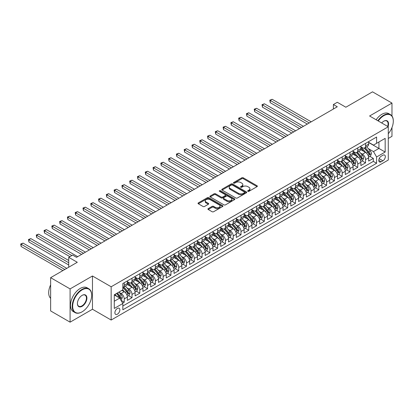 <?xml version="1.0" encoding="UTF-8"?>
<svg xmlns="http://www.w3.org/2000/svg" width="414" height="414" viewBox="0 0 414 414"><rect width="100%" height="100%" fill="white"/><g stroke="black" fill="none" stroke-linecap="round" stroke-linejoin="round"><path stroke-width="0.62" d="M247.872 191.33A0.756 0.435 0 0 0 248.938 191.33L257.058 186.642A1.082 0.626 0 0 0 257.373 186.202A1.082 0.626 0 0 0 257.058 185.757L243.303 177.818A1.082 0.626 0 0 0 241.776 177.818L233.656 182.507A0.756 0.435 0 0 0 233.439 182.812A0.756 0.435 0 0 0 233.656 183.123A0.756 0.435 0 0 0 234.728 183.123L235.778 182.517A3.457 1.998 0 0 1 240.669 182.517L241.817 183.179A3.457 1.998 0 0 1 242.827 184.587A3.457 1.998 0 0 1 241.817 186L240.767 186.605A0.756 0.435 0 0 0 240.544 186.916A0.756 0.435 0 0 0 240.767 187.226A0.756 0.435 0 0 0 241.833 187.226L242.883 186.621A3.457 1.998 0 0 1 247.774 186.621L248.923 187.278A3.457 1.998 0 0 1 249.932 188.691A3.457 1.998 0 0 1 248.923 190.104L247.872 190.709A0.756 0.435 0 0 0 247.65 191.02A0.756 0.435 0 0 0 247.872 191.33L247.872 190.709M117.385 314.19A3.524 2.034 120 0 0 119.682 311.085A3.524 2.034 120 0 0 119.144 308.259A3.524 2.034 120 0 0 117.385 308.435A3.524 2.034 120 0 0 115.082 311.54A3.524 2.034 120 0 0 115.62 314.366A3.524 2.034 120 0 0 117.385 314.19M208.232 208.609A1.082 0.626 0 0 0 207.916 209.049A1.082 0.626 0 0 0 208.232 209.494L212.092 211.72A1.082 0.626 0 0 0 213.619 211.72L222.639 206.514A1.082 0.626 0 0 0 222.955 206.074A1.082 0.626 0 0 0 222.639 205.634L208.884 197.69A1.082 0.626 0 0 0 207.357 197.69L198.337 202.896A1.082 0.626 0 0 0 198.021 203.336A1.082 0.626 0 0 0 198.337 203.781L203 206.472A1.082 0.626 0 0 0 204.526 206.472L208.387 204.242A1.082 0.626 0 0 0 208.703 203.802A1.082 0.626 0 0 0 208.387 203.362L206.074 202.027A2.893 1.666 0 0 1 205.23 200.847A2.893 1.666 0 0 1 207.01 199.305A2.893 1.666 0 0 1 210.162 199.667L219.218 204.894A2.893 1.666 0 0 1 220.062 206.074A2.893 1.666 0 0 1 218.281 207.616A2.893 1.666 0 0 1 215.13 207.254L213.619 206.384A1.082 0.626 0 0 0 212.092 206.384L208.232 208.609L208.232 209.494M391.975 116.018L391.975 103.07L372.517 91.836L345.856 107.226L337.291 102.284L333.399 104.53L337.291 106.776L76.512 257.337L72.621 255.086L68.729 257.337L68.729 267.221M70.09 288.91L70.09 322.164L92.472 309.248L92.472 275.988L70.09 288.91L50.632 277.67L77.294 262.279L68.729 257.337M92.472 275.988L111.154 286.773L388.28 126.777L388.28 160.037L111.154 320.032L111.154 286.773M391.975 103.07L369.599 115.992L388.28 126.777M235.856 198.001A1.082 0.626 0 0 0 237.382 198.001L246.397 192.795A1.082 0.626 0 0 0 246.718 192.355A1.082 0.626 0 0 0 246.397 191.915L232.647 183.971A1.082 0.626 0 0 0 231.115 183.971L222.101 189.177A1.082 0.626 0 0 0 221.785 189.617A1.082 0.626 0 0 0 222.101 190.057L235.856 198.001M219.767 191.491A0.756 0.435 0 0 1 220.533 191.599L234.505 199.662L225.501 204.858A1.082 0.626 0 0 1 223.974 204.858L210.219 196.919L210.219 196.039A1.082 0.626 0 0 0 209.903 196.479A1.082 0.626 0 0 0 210.219 196.919M210.219 196.039L214.079 193.809A1.082 0.626 0 0 1 215.606 193.809L221.185 197.028A1.082 0.626 0 0 0 222.711 197.028L225.273 195.553A1.082 0.626 0 0 0 225.589 195.113A1.082 0.626 0 0 0 225.273 194.668L219.467 191.315A0.756 0.435 0 0 1 219.244 191.009A0.756 0.435 0 0 1 219.71 190.606A0.756 0.435 0 0 1 220.533 190.699L234.515 198.772A1.082 0.626 0 0 1 234.836 199.212A1.082 0.626 0 0 1 234.515 199.657L234.515 198.772M70.09 322.164L50.632 310.93L50.632 277.67M388.28 138.462L391.975 136.33L391.975 127.528M122.616 303.12L124.231 302.189L121.002 300.326M119.165 292.387L121.121 293.516A4.404 2.541 60 0 1 124.231 298.908L127.346 297.112L127.346 300.393L132.014 297.697L128.475 295.648M126.948 287.89L128.904 289.019A4.404 2.541 60 0 1 132.014 294.416L135.13 292.615L135.13 295.896L139.803 293.2L136.258 291.156M134.731 283.399L136.687 284.527A4.404 2.541 60 0 1 139.803 289.919L142.913 288.123L142.913 291.404L147.586 288.708L144.046 286.659M142.519 278.901L144.47 280.03A4.404 2.541 60 0 1 147.586 285.427L150.701 283.626L150.701 286.907L155.369 284.211L151.829 282.167M150.303 274.41L152.254 275.538A4.404 2.541 60 0 1 155.369 280.93L158.484 279.134L158.484 282.415L163.152 279.719L159.613 277.675M158.086 269.918L160.042 271.046A4.404 2.541 60 0 1 163.152 276.438L166.268 274.637L166.268 277.918L170.941 275.222L167.396 273.178M165.869 265.421L167.825 266.549A4.404 2.541 60 0 1 170.941 271.941L174.051 270.145L174.051 273.426L178.724 270.73L175.179 268.686M173.657 260.929L175.608 262.057A4.404 2.541 60 0 1 178.724 267.449L181.839 265.648L181.839 268.929L186.507 266.233L182.967 264.189M181.441 256.432L183.392 257.56A4.404 2.541 60 0 1 186.507 262.952L189.622 261.156L189.622 264.437L194.29 261.741L190.75 259.697M189.224 251.94L191.18 253.068A4.404 2.541 60 0 1 194.29 258.46L197.406 256.659L197.406 259.94L202.079 257.244L198.534 255.2M197.007 247.443L198.963 248.571A4.404 2.541 60 0 1 202.079 253.963L205.189 252.167L205.189 255.448L209.862 252.752L206.317 250.708M204.79 242.951L206.746 244.079A4.404 2.541 60 0 1 209.862 249.471L212.972 247.675L212.972 250.956L217.645 248.255L214.105 246.211M212.579 238.454L214.53 239.582A4.404 2.541 60 0 1 217.645 244.979L220.76 243.178L220.76 246.459L225.428 243.763L221.888 241.719M220.362 233.962L222.318 235.09A4.404 2.541 60 0 1 225.428 240.482L228.544 238.687L228.544 241.967L233.211 239.271L229.672 237.222M228.145 229.465L230.101 230.593A4.404 2.541 60 0 1 233.211 235.99L236.327 234.189L236.327 237.47L241 234.774L237.455 232.73M235.928 224.973L237.884 226.101A4.404 2.541 60 0 1 241 231.493L244.11 229.698L244.11 232.978L248.783 230.282L245.243 228.233M243.717 220.476L245.668 221.609A4.404 2.541 60 0 1 248.783 227.001L251.898 225.2L251.898 228.481L256.566 225.785L253.026 223.741M251.5 215.984L253.451 217.112A4.404 2.541 60 0 1 256.566 222.504L259.681 220.709L259.681 223.99L264.349 221.293L260.81 219.249M259.283 211.492L261.239 212.62A4.404 2.541 60 0 1 264.349 218.012L267.465 216.212L267.465 219.492L272.138 216.796L268.593 214.752M267.066 206.995L269.022 208.123A4.404 2.541 60 0 1 272.138 213.515L275.248 211.72L275.248 215.001L279.921 212.304L276.376 210.26M274.855 202.503L276.806 203.631A4.404 2.541 60 0 1 279.921 209.023L283.036 207.223L283.036 210.503L287.704 207.807L284.164 205.763M282.638 198.006L284.589 199.134A4.404 2.541 60 0 1 287.704 204.526L290.819 202.731L290.819 206.012L295.487 203.315L291.948 201.271M290.421 193.514L292.377 194.642A4.404 2.541 60 0 1 295.487 200.034L298.603 198.239L298.603 201.52L303.276 198.818L299.731 196.774M298.204 189.017L300.16 190.145A4.404 2.541 60 0 1 303.276 195.537L306.386 193.742L306.386 197.023L311.059 194.326L307.514 192.282M305.987 184.525L307.944 185.653A4.404 2.541 60 0 1 311.059 191.045L314.169 189.25L314.169 192.531L318.842 189.835L315.302 187.785M313.776 180.028L315.727 181.156A4.404 2.541 60 0 1 318.842 186.554L321.957 184.753L321.957 188.034L326.625 185.337L323.086 183.293M321.559 175.536L323.515 176.664A4.404 2.541 60 0 1 326.625 182.056L329.741 180.261L329.741 183.542L334.409 180.846L330.869 178.796M329.342 171.039L331.298 172.167A4.404 2.541 60 0 1 334.409 177.565L337.524 175.764L337.524 179.045L342.197 176.348L338.652 174.304M337.125 166.547L339.082 167.675A4.404 2.541 60 0 1 342.197 173.068L345.307 171.272L345.307 174.553L349.98 171.857L346.44 169.812M344.914 162.05L346.865 163.183A4.404 2.541 60 0 1 349.98 168.576L353.095 166.775L353.095 170.056L357.763 167.359L354.224 165.315M352.697 157.558L354.648 158.686A4.404 2.541 60 0 1 357.763 164.079L360.879 162.283L360.879 165.564L365.546 162.868L365.546 159.587A4.404 2.541 -120 0 0 362.436 154.194L360.48 153.066M362.007 160.823L365.546 162.868M127.346 297.112A4.404 2.541 -120 0 0 124.231 291.715L121.897 290.369M135.13 292.615A4.404 2.541 -120 0 0 132.014 287.223L127.201 284.444M142.913 288.123A4.404 2.541 -120 0 0 139.803 282.731L134.985 279.947M150.701 283.626A4.404 2.541 -120 0 0 147.586 278.234L142.773 275.455M158.484 279.134A4.404 2.541 -120 0 0 155.369 273.742L150.556 270.963M166.268 274.637A4.404 2.541 -120 0 0 163.152 269.245L158.339 266.466M174.051 270.145A4.404 2.541 -120 0 0 170.941 264.753L166.123 261.974M181.839 265.648A4.404 2.541 -120 0 0 178.724 260.256L173.911 257.477M189.622 261.156A4.404 2.541 -120 0 0 186.507 255.764L181.694 252.985M197.406 256.659A4.404 2.541 -120 0 0 194.29 251.267L189.477 248.488M205.189 252.167A4.404 2.541 -120 0 0 202.079 246.775L197.261 243.996M212.972 247.675A4.404 2.541 -120 0 0 209.862 242.278L205.049 239.499M220.76 243.178A4.404 2.541 -120 0 0 217.645 237.786L212.832 235.007M228.544 238.687A4.404 2.541 -120 0 0 225.428 233.289L220.615 230.51M236.327 234.189A4.404 2.541 -120 0 0 233.211 228.797L228.399 226.018M244.11 229.698A4.404 2.541 -120 0 0 241 224.305L236.182 221.521M251.898 225.2A4.404 2.541 -120 0 0 248.783 219.808L243.97 217.029M259.681 220.709A4.404 2.541 -120 0 0 256.566 215.316L251.753 212.537M267.465 216.212A4.404 2.541 -120 0 0 264.349 210.819L259.537 208.04M275.248 211.72A4.404 2.541 -120 0 0 272.138 206.327L267.32 203.548M283.036 207.223A4.404 2.541 -120 0 0 279.921 201.83L275.108 199.051M290.819 202.731A4.404 2.541 -120 0 0 287.704 197.338L282.891 194.559M298.603 198.239A4.404 2.541 -120 0 0 295.487 192.841L290.675 190.062M306.386 193.742A4.404 2.541 -120 0 0 303.276 188.349L298.458 185.57M314.169 189.25A4.404 2.541 -120 0 0 311.059 183.852L306.246 181.073M321.957 184.753A4.404 2.541 -120 0 0 318.842 179.36L314.029 176.581M329.741 180.261A4.404 2.541 -120 0 0 326.625 174.868L321.813 172.084M337.524 175.764A4.404 2.541 -120 0 0 334.409 170.371L329.596 167.592M345.307 171.272A4.404 2.541 -120 0 0 342.197 165.879L337.379 163.1M353.095 166.775A4.404 2.541 -120 0 0 349.98 161.382L345.167 158.603M360.879 162.283A4.404 2.541 -120 0 0 357.763 156.89L352.951 154.112M382.909 155.224L381.196 156.213A3.41 1.972 120 0 0 378.965 159.224A3.41 1.972 120 0 0 379.488 161.957A3.41 1.972 120 0 0 381.196 161.786L382.909 160.798A3.41 1.972 120 0 0 385.139 157.791A3.41 1.972 120 0 0 384.616 155.059A3.41 1.972 120 0 0 382.909 155.224M114.269 301.247L119.718 298.101L122.834 303.493L122.834 309.786L376.6 163.271L376.6 156.978L373.49 151.586L368.263 148.569M122.834 303.493L114.269 308.435L114.269 294.773L122.834 289.831L122.834 283.538L376.6 137.024L376.6 143.316L385.165 138.374L385.165 152.036L376.6 156.978M127.346 281.649L128.904 282.55A4.404 2.541 60 0 0 131.103 282.767L134.219 280.971A4.404 2.541 -120 0 0 135.13 278.953L135.13 276.438M135.13 277.157L136.687 278.053A4.404 2.541 60 0 0 138.887 278.27L142.002 276.474A4.404 2.541 -120 0 0 142.913 274.461L142.913 271.941M142.913 272.66L144.47 273.561A4.404 2.541 60 0 0 146.675 273.778L149.785 271.982A4.404 2.541 -120 0 0 150.701 269.964L150.701 267.449M150.701 268.168L152.254 269.064A4.404 2.541 60 0 0 154.458 269.286L157.574 267.485A4.404 2.541 -120 0 0 158.484 265.472L158.484 262.952M158.484 263.671L160.042 264.572A4.404 2.541 60 0 0 162.241 264.789L165.357 262.993A4.404 2.541 -120 0 0 166.268 260.975L166.268 258.46M166.268 259.18L167.825 260.075A4.404 2.541 60 0 0 170.025 260.297L173.14 258.496A4.404 2.541 -120 0 0 174.051 256.483L174.051 253.963M174.051 254.682L175.608 255.583A4.404 2.541 60 0 0 177.813 255.8L180.923 254.005A4.404 2.541 -120 0 0 181.839 251.986L181.839 249.471M181.839 250.191L183.392 251.091A4.404 2.541 60 0 0 185.596 251.308L188.712 249.507A4.404 2.541 -120 0 0 189.622 247.494L189.622 244.974M189.622 245.693L191.18 246.594A4.404 2.541 60 0 0 193.379 246.811L196.495 245.016A4.404 2.541 -120 0 0 197.406 242.997L197.406 240.482M197.406 241.202L198.963 242.102A4.404 2.541 60 0 0 201.163 242.319L204.278 240.518A4.404 2.541 -120 0 0 205.189 238.505L205.189 235.99M205.189 236.71L206.746 237.605A4.404 2.541 60 0 0 208.951 237.822L212.061 236.027A4.404 2.541 -120 0 0 212.972 234.008L212.972 231.493M212.972 232.213L214.53 233.113A4.404 2.541 60 0 0 216.734 233.33L219.844 231.535A4.404 2.541 -120 0 0 220.76 229.516L220.76 227.001M220.76 227.721L222.318 228.616A4.404 2.541 60 0 0 224.517 228.833L227.633 227.038A4.404 2.541 -120 0 0 228.544 225.025L228.544 222.504M228.544 223.224L230.101 224.124A4.404 2.541 60 0 0 232.301 224.341L235.416 222.546A4.404 2.541 -120 0 0 236.327 220.527L236.327 218.012M236.327 218.732L237.884 219.627A4.404 2.541 60 0 0 240.084 219.85L243.199 218.049A4.404 2.541 -120 0 0 244.11 216.036L244.11 213.515M244.11 214.235L245.668 215.135A4.404 2.541 60 0 0 247.872 215.352L250.982 213.557A4.404 2.541 -120 0 0 251.898 211.538L251.898 209.023M251.898 209.743L253.451 210.638A4.404 2.541 60 0 0 255.655 210.861L258.771 209.06A4.404 2.541 -120 0 0 259.681 207.047L259.681 204.526M259.681 205.246L261.239 206.146A4.404 2.541 60 0 0 263.439 206.363L266.554 204.568A4.404 2.541 -120 0 0 267.465 202.549L267.465 200.034M267.465 200.754L269.022 201.654A4.404 2.541 60 0 0 271.222 201.872L274.337 200.071A4.404 2.541 -120 0 0 275.248 198.058L275.248 195.537M275.248 196.257L276.806 197.157A4.404 2.541 60 0 0 279.01 197.374L282.12 195.579A4.404 2.541 -120 0 0 283.036 193.561L283.036 191.045M283.036 191.765L284.589 192.665A4.404 2.541 60 0 0 286.793 192.883L289.909 191.082A4.404 2.541 -120 0 0 290.819 189.069L290.819 186.548M290.819 187.268L292.377 188.168A4.404 2.541 60 0 0 294.577 188.386L297.692 186.59A4.404 2.541 -120 0 0 298.603 184.572L298.603 182.056M298.603 182.776L300.16 183.676A4.404 2.541 60 0 0 302.36 183.894L305.475 182.093A4.404 2.541 -120 0 0 306.386 180.08L306.386 177.565M306.386 178.284L307.944 179.179A4.404 2.541 60 0 0 310.148 179.397L313.258 177.601A4.404 2.541 -120 0 0 314.169 175.583L314.169 173.068M314.169 173.787L315.727 174.687A4.404 2.541 60 0 0 317.931 174.905L321.041 173.109A4.404 2.541 -120 0 0 321.957 171.091L321.957 168.576M321.957 169.295L323.515 170.19A4.404 2.541 60 0 0 325.714 170.408L328.83 168.612A4.404 2.541 -120 0 0 329.741 166.599L329.741 164.079M329.741 164.798L331.298 165.698A4.404 2.541 60 0 0 333.498 165.916L336.613 164.12A4.404 2.541 -120 0 0 337.524 162.102L337.524 159.587M337.524 160.306L339.082 161.201A4.404 2.541 60 0 0 341.281 161.424L344.396 159.623A4.404 2.541 -120 0 0 345.307 157.61L345.307 155.09M345.307 155.809L346.865 156.709A4.404 2.541 60 0 0 349.069 156.927L352.179 155.131A4.404 2.541 -120 0 0 353.095 153.113L353.095 150.598M353.095 151.317L354.648 152.212A4.404 2.541 60 0 0 356.852 152.435L359.968 150.634A4.404 2.541 -120 0 0 360.879 148.621L360.879 146.101M122.834 306.008L373.335 161.382L373.335 158.371L368.662 161.067L368.662 157.786A4.404 2.541 -120 0 0 365.546 152.393L360.734 149.614M360.879 146.82L362.436 147.72A4.404 2.541 -120 0 0 364.636 147.938A4.404 2.541 -120 0 0 365.546 145.925L365.546 143.404M364.636 147.938L367.751 146.142A4.404 2.541 -120 0 0 368.662 144.124L368.662 141.609M124.231 282.731L124.231 285.246A4.404 2.541 60 0 1 123.32 287.259A4.404 2.541 60 0 1 122.834 287.44M123.32 287.259L126.436 285.463A4.404 2.541 -120 0 0 127.346 283.445L127.346 280.93M132.014 278.234L132.014 280.749A4.404 2.541 60 0 1 131.103 282.767M139.803 273.742L139.803 276.257A4.404 2.541 60 0 1 138.887 278.27M147.586 269.245L147.586 271.76A4.404 2.541 60 0 1 146.675 273.778M155.369 264.753L155.369 267.268A4.404 2.541 60 0 1 154.458 269.286M163.152 260.256L163.152 262.776A4.404 2.541 60 0 1 162.241 264.789M170.941 255.764L170.941 258.279A4.404 2.541 60 0 1 170.025 260.297M178.724 251.267L178.724 253.787A4.404 2.541 60 0 1 177.813 255.8M186.507 246.775L186.507 249.29A4.404 2.541 60 0 1 185.596 251.308M194.29 242.278L194.29 244.798A4.404 2.541 60 0 1 193.379 246.811M202.079 237.786L202.079 240.301A4.404 2.541 60 0 1 201.163 242.319M209.862 233.289L209.862 235.809A4.404 2.541 60 0 1 208.951 237.822M217.645 228.797L217.645 231.312A4.404 2.541 60 0 1 216.734 233.33M225.428 224.305L225.428 226.82A4.404 2.541 60 0 1 224.517 228.833M233.211 219.808L233.211 222.323A4.404 2.541 60 0 1 232.301 224.341M241 215.316L241 217.831A4.404 2.541 60 0 1 240.084 219.85M248.783 210.819L248.783 213.339A4.404 2.541 60 0 1 247.872 215.352M256.566 206.327L256.566 208.842A4.404 2.541 60 0 1 255.655 210.861M264.349 201.83L264.349 204.35A4.404 2.541 60 0 1 263.439 206.363M272.138 197.338L272.138 199.853A4.404 2.541 60 0 1 271.222 201.872M279.921 192.841L279.921 195.361A4.404 2.541 60 0 1 279.01 197.374M287.704 188.349L287.704 190.864A4.404 2.541 60 0 1 286.793 192.883M295.487 183.852L295.487 186.372A4.404 2.541 60 0 1 294.577 188.386M303.276 179.36L303.276 181.875A4.404 2.541 60 0 1 302.36 183.894M311.059 174.863L311.059 177.383A4.404 2.541 60 0 1 310.148 179.397M318.842 170.371L318.842 172.886A4.404 2.541 60 0 1 317.931 174.905M326.625 165.879L326.625 168.394A4.404 2.541 60 0 1 325.714 170.408M334.409 161.382L334.409 163.897A4.404 2.541 60 0 1 333.498 165.916M342.197 156.89L342.197 159.406A4.404 2.541 60 0 1 341.281 161.424M349.98 152.393L349.98 154.914A4.404 2.541 60 0 1 349.069 156.927M357.763 147.901L357.763 150.417A4.404 2.541 60 0 1 356.852 152.435M357.763 164.079L357.763 167.359M349.98 168.576L349.98 171.857M342.197 173.068L342.197 176.348M334.409 177.565L334.409 180.846M326.625 182.056L326.625 185.337M318.842 186.554L318.842 189.835M311.059 191.045L311.059 194.326M303.276 195.537L303.276 198.818M295.487 200.034L295.487 203.315M287.704 204.526L287.704 207.807M279.921 209.023L279.921 212.304M272.138 213.515L272.138 216.796M264.349 218.012L264.349 221.293M256.566 222.504L256.566 225.785M248.783 227.001L248.783 230.282M241 231.493L241 234.774M233.211 235.99L233.211 239.271M225.428 240.482L225.428 243.763M217.645 244.979L217.645 248.255M209.862 249.471L209.862 252.752M202.079 253.963L202.079 257.244M194.29 258.46L194.29 261.741M186.507 262.952L186.507 266.233M178.724 267.449L178.724 270.73M170.941 271.941L170.941 275.222M163.152 276.438L163.152 279.719M155.369 280.93L155.369 284.211M147.586 285.427L147.586 288.708M139.803 289.919L139.803 293.2M132.014 294.416L132.014 297.697M124.231 298.908L124.231 302.189M119.718 298.101L114.269 294.954M373.49 151.586L378.939 148.44L378.939 141.966L385.165 138.374M368.662 142.509L385.165 152.036M368.662 142.328L373.49 145.112L376.6 143.316M92.472 309.248L111.154 320.032M333.399 104.53L333.399 109.027M369.79 156.326L373.335 158.371M373.335 161.382L376.6 163.271M248.172 191.434L248.923 191.004A3.457 1.998 0 0 0 249.932 189.591L249.932 188.691M242.827 184.587L242.827 185.488A3.457 1.998 0 0 1 241.817 186.9L241.067 187.33M257.042 186.647L243.303 178.719A1.082 0.626 0 0 0 241.776 178.719L233.962 183.231M246.387 192.805L232.647 184.872A1.082 0.626 0 0 0 231.115 184.872L222.116 190.067M244.488 192.66A0.756 0.435 0 0 0 244.71 192.355A0.756 0.435 0 0 0 244.488 192.044L232.414 185.074A0.756 0.435 0 0 0 231.348 185.074L230.241 185.715A3.457 1.998 0 0 0 229.227 187.128A3.457 1.998 0 0 0 230.241 188.536L238.49 193.302A3.457 1.998 0 0 0 243.38 193.302L244.488 192.66L244.488 193.561A0.756 0.435 0 0 0 244.71 193.25L244.71 192.355M229.227 187.128L229.227 188.023A3.457 1.998 0 0 0 230.241 189.436L230.241 188.536M244.488 193.561L243.38 194.202A3.457 1.998 0 0 1 238.49 194.202L230.241 189.436M210.234 196.929L214.079 194.709L214.079 193.809M225.589 195.113L225.589 196.008A1.082 0.626 0 0 1 225.273 196.448L222.711 197.928A1.082 0.626 0 0 1 221.185 197.928L215.606 194.709A1.082 0.626 0 0 0 214.079 194.709M226.97 200.371A2.893 1.666 0 0 0 230.122 200.733A2.893 1.666 0 0 0 231.907 199.191A2.893 1.666 0 0 0 231.059 198.011L227.871 196.169A1.082 0.626 0 0 0 226.344 196.169L223.783 197.649A1.082 0.626 0 0 0 223.467 198.089A1.082 0.626 0 0 0 223.783 198.529L226.97 200.371L226.97 201.271A2.893 1.666 0 0 0 230.122 201.634A2.893 1.666 0 0 0 231.907 200.091L231.907 199.191M223.467 198.089L223.467 198.989A1.082 0.626 0 0 0 223.783 199.429L223.783 198.529M226.97 201.271L223.783 199.429M220.062 206.074L220.062 206.974A2.893 1.666 0 0 1 218.281 208.516A2.893 1.666 0 0 1 215.13 208.154L213.619 207.279A1.082 0.626 0 0 0 212.092 207.279L208.247 209.5M205.23 200.847L205.23 201.742A2.893 1.666 0 0 0 206.074 202.922L206.074 202.027M208.371 204.252L206.074 202.922M222.623 206.524L208.884 198.591A1.082 0.626 0 0 0 207.357 198.591L198.353 203.786M368.595 157.015L370.608 155.855L371.389 153.61A2.919 1.682 -120 0 0 370.251 150.867L366.695 146.753M365.981 152.678L361.764 147.798A8.42 4.864 -120 0 0 360.879 146.872M363.668 151.307L361.308 148.579A6.991 4.036 -120 0 0 360.879 148.108M311.214 121.835L272.174 99.293L270.228 100.421L270.228 102.667L307.323 124.081M364.242 148.098L367.839 152.264A2.919 1.682 60 0 1 368.879 154.272C369.314 154.857 369.63 154.681 369.811 153.734A2.919 1.682 -120 0 0 368.77 151.721L365.215 147.607M364.449 148.031L368.315 152.502A1.485 0.859 60 0 1 368.693 153.087L369.811 153.734M368.879 154.272L369.091 154.619M270.228 102.667L269.799 100.172L309.268 122.958M269.799 100.172L272.174 99.293M388.28 133.753A13.429 7.752 120 0 0 393.3 121.183A13.429 7.752 120 0 0 383.804 115.697A13.429 7.752 120 0 0 378.246 120.981M377.842 120.753A13.76 7.944 -60 0 1 383.571 115.294A13.76 7.944 -60 0 1 390.449 114.611A13.76 7.944 -60 0 1 393.3 120.914A13.76 7.944 -60 0 1 393.3 121.048M381.692 122.974A6.717 3.876 -60 0 1 383.804 121.183L383.804 121.183A6.717 3.876 -60 0 1 388.058 126.648M376.129 119.765A13.76 7.944 -60 0 1 381.858 114.305A13.76 7.944 -60 0 1 388.736 113.622L390.449 114.611M387.649 126.415A6.386 3.685 120 0 0 386.764 121.002A6.386 3.685 120 0 0 383.685 121.25M81.925 311.918L82.158 311.783A13.429 7.752 120 0 0 91.654 295.337A13.429 7.752 120 0 0 82.158 289.852A13.429 7.752 120 0 0 72.662 306.303A13.429 7.752 120 0 0 82.158 311.783L81.925 311.918A13.76 7.944 -60 0 1 75.043 312.601A13.76 7.944 -60 0 1 72.936 301.573A13.76 7.944 -60 0 1 81.925 289.448A13.76 7.944 -60 0 1 88.803 288.765A13.76 7.944 -60 0 1 91.654 295.063A13.76 7.944 -60 0 1 91.654 295.203M82.158 306.303A6.717 3.876 -60 0 1 77.408 303.56A6.717 3.876 -60 0 1 82.158 295.337L82.158 295.337A6.717 3.876 -60 0 1 86.904 298.075A6.717 3.876 -60 0 1 82.158 306.303M77.413 303.421A6.386 3.685 120 0 0 78.732 306.215A6.386 3.685 120 0 0 81.925 305.894A6.386 3.685 120 0 0 86.096 300.269A6.386 3.685 120 0 0 85.118 295.156A6.386 3.685 120 0 0 82.039 295.405M75.043 312.601L73.33 311.613A13.76 7.944 -60 0 1 71.224 300.585A13.76 7.944 -60 0 1 80.212 288.46A13.76 7.944 -60 0 1 87.09 287.777L88.803 288.765M50.632 298.344A13.76 7.944 -60 0 1 50.632 284.863M360.811 161.512L362.824 160.347L363.601 158.101A2.919 1.682 -120 0 0 362.467 155.364L358.907 151.245M358.198 157.175L353.98 152.29A8.42 4.864 -120 0 0 353.095 151.364M355.885 155.804L353.525 153.071A6.991 4.036 -120 0 0 353.095 152.6M303.431 126.327L264.391 103.79L262.445 104.913L262.445 107.159L299.534 128.573M356.454 152.59L360.051 156.756A2.919 1.682 60 0 1 361.091 158.764C361.531 159.354 361.841 159.173 362.027 158.226A2.919 1.682 -120 0 0 360.987 156.218L357.432 152.098M356.666 152.523L360.532 156.999A1.485 0.859 60 0 1 360.91 157.579L362.027 158.226M361.091 158.764L361.303 159.111M262.445 107.159L262.015 104.664L301.485 127.45M262.015 104.664L264.391 103.79M353.028 166.004L355.041 164.844L355.817 162.598A2.919 1.682 -120 0 0 354.684 159.856L351.124 155.742M350.415 161.667L346.192 156.782A8.42 4.864 -120 0 0 345.307 155.861M348.102 160.296L345.742 157.563A6.991 4.036 -120 0 0 345.307 157.097M295.643 130.824L256.608 108.282L254.662 109.405L254.662 111.656L291.751 133.07M348.671 157.087L352.267 161.253A2.919 1.682 60 0 1 353.308 163.261C353.747 163.846 354.058 163.665 354.244 162.723A2.919 1.682 -120 0 0 353.204 160.71L349.644 156.595M348.883 157.02L352.749 161.491A1.485 0.859 60 0 1 353.121 162.076L354.244 162.723M353.308 163.261L353.52 163.608M254.662 111.656L254.232 109.161L293.697 131.947M254.232 109.161L256.608 108.282M345.245 170.501L347.253 169.336L348.034 167.09A2.919 1.682 -120 0 0 346.896 164.353L343.341 160.234M342.626 166.164L338.409 161.279A8.42 4.864 -120 0 0 337.524 160.353M340.313 164.793L337.953 162.06A6.991 4.036 -120 0 0 337.524 161.589M287.859 135.316L248.819 112.779L246.873 113.902L246.873 116.148L283.968 137.562M340.888 161.579L344.484 165.745A2.919 1.682 60 0 1 345.524 167.753C345.964 168.343 346.275 168.162 346.456 167.215A2.919 1.682 -120 0 0 345.421 165.207L341.861 161.087M341.1 161.512L344.965 165.988A1.485 0.859 60 0 1 345.338 166.568L346.456 167.215M345.524 167.753L345.737 168.1M246.873 116.148L246.449 113.653L285.914 136.439M246.449 113.653L248.819 112.779M337.462 174.993L339.47 173.833L340.251 171.587A2.919 1.682 -120 0 0 339.113 168.845L335.557 164.725M334.843 170.656L330.626 165.771A8.42 4.864 -120 0 0 329.741 164.844M332.53 169.285L330.17 166.552A6.991 4.036 -120 0 0 329.741 166.086M280.076 139.813L241.036 117.271L239.09 118.394L239.09 120.645L276.185 142.059M333.104 166.076L336.701 170.237A2.919 1.682 60 0 1 337.741 172.25C338.176 172.835 338.492 172.654 338.673 171.712A2.919 1.682 -120 0 0 337.633 169.699L334.077 165.579M333.311 166.004L337.177 170.48A1.485 0.859 60 0 1 337.555 171.065L338.673 171.712M337.741 172.25L337.953 172.597M239.09 120.645L238.661 118.15L278.13 140.936M238.661 118.15L241.036 117.271M329.673 179.49L331.686 178.325L332.463 176.079A2.919 1.682 -120 0 0 331.329 173.342L327.774 169.222M327.06 175.153L322.842 170.268A8.42 4.864 -120 0 0 321.957 169.342M324.747 173.782L322.387 171.049A6.991 4.036 -120 0 0 321.957 170.578M272.293 144.305L233.253 121.768L231.307 122.891L231.307 125.137L268.401 146.551M325.316 170.568L328.918 174.734A2.919 1.682 60 0 1 329.958 176.742C330.393 177.332 330.703 177.151 330.889 176.204A2.919 1.682 -120 0 0 329.849 174.196L326.294 170.076M325.528 170.501L329.394 174.977A1.485 0.859 60 0 1 329.772 175.557L330.889 176.204M329.958 176.742L330.17 177.088M231.307 125.137L230.877 122.642L270.347 145.428M230.877 122.642L233.253 121.768M321.89 183.982L323.903 182.822L324.679 180.571A2.919 1.682 -120 0 0 323.546 177.834L319.986 173.714M319.277 179.645L315.059 174.76A8.42 4.864 -120 0 0 314.169 173.833M316.964 178.274L314.604 175.541A6.991 4.036 -120 0 0 314.169 175.075M264.505 148.797L225.47 126.26L223.524 127.383L223.524 129.629L260.613 151.048M317.533 175.06L321.129 179.226A2.919 1.682 60 0 1 322.17 181.239C322.609 181.824 322.92 181.642 323.106 180.695A2.919 1.682 -120 0 0 322.066 178.688L318.511 174.568M317.745 174.993L321.611 179.469A1.485 0.859 60 0 1 321.983 180.054L323.106 180.695M322.17 181.239L322.382 181.586M223.524 129.629L223.094 127.134L262.559 149.925M223.094 127.134L225.47 126.26M314.107 188.479L316.12 187.314L316.896 185.068A2.919 1.682 -120 0 0 315.758 182.331L312.203 178.211M311.488 184.137L307.271 179.257A8.42 4.864 -120 0 0 306.386 178.331M309.175 182.771L306.815 180.038A6.991 4.036 -120 0 0 306.386 179.567M256.721 153.294L217.686 130.757L215.735 131.88L215.735 134.126L252.83 155.54M309.75 179.557L313.346 183.723A2.919 1.682 60 0 1 314.386 185.731C314.826 186.321 315.137 186.14 315.323 185.193A2.919 1.682 -120 0 0 314.283 183.185L310.723 179.065M309.962 179.49L313.828 183.966A1.485 0.859 60 0 1 314.2 184.546L315.323 185.193M314.386 185.731L314.599 186.077M215.735 134.126L215.311 131.631L254.776 154.417M215.311 131.631L217.686 130.757M306.324 192.971L308.332 191.811L309.113 189.56A2.919 1.682 -120 0 0 307.975 186.823L304.419 182.703M303.705 188.634L299.488 183.749A8.42 4.864 -120 0 0 298.603 182.822M301.392 187.263L299.032 184.53A6.991 4.036 -120 0 0 298.603 184.064M248.938 157.786L209.898 135.249L207.952 136.372L207.952 138.618L245.047 160.037M301.966 184.049L305.563 188.215A2.919 1.682 60 0 1 306.603 190.228C307.043 190.813 307.354 190.631 307.535 189.684A2.919 1.682 -120 0 0 306.495 187.677L302.939 183.557M302.179 183.982L306.044 188.458A1.485 0.859 60 0 1 306.417 189.038L307.535 189.684M306.603 190.228L306.815 190.569M207.952 138.618L207.528 136.123L246.992 158.909M207.528 136.123L209.898 135.249M298.535 197.468L300.548 196.303L301.325 194.057A2.919 1.682 -120 0 0 300.191 191.32L296.636 187.2M295.922 193.126L291.704 188.246A8.42 4.864 -120 0 0 290.819 187.319M293.609 191.76L291.249 189.027A6.991 4.036 -120 0 0 290.819 188.556M241.155 162.283L202.115 139.746L200.169 140.869L200.169 143.115L237.263 164.529M294.178 188.546L297.78 192.712A2.919 1.682 60 0 1 298.82 194.72C299.255 195.304 299.565 195.129 299.752 194.182A2.919 1.682 -120 0 0 298.711 192.174L295.156 188.054M294.39 188.479L298.256 192.955A1.485 0.859 60 0 1 298.634 193.535L299.752 194.182M298.82 194.72L299.032 195.066M200.169 143.115L199.739 140.62L239.209 163.406M199.739 140.62L202.115 139.746M290.752 201.96L292.765 200.8L293.542 198.549A2.919 1.682 -120 0 0 292.408 195.812L288.848 191.692M288.139 197.623L283.921 192.738A8.42 4.864 -120 0 0 283.036 191.811M285.826 196.252L283.466 193.519A6.991 4.036 -120 0 0 283.036 193.048M233.372 166.775L194.332 144.238L192.386 145.361L192.386 147.607L229.475 169.026M286.395 193.038L289.991 197.204A2.919 1.682 60 0 1 291.032 199.217C291.472 199.802 291.782 199.62 291.968 198.673A2.919 1.682 -120 0 0 290.928 196.666L287.373 192.546M286.607 192.971L290.473 197.447A1.485 0.859 60 0 1 290.845 198.027L291.968 198.673M291.032 199.217L291.244 199.558M192.386 147.607L191.956 145.112L231.421 167.898M191.956 145.112L194.332 144.238M282.969 206.451L284.982 205.292L285.758 203.046A2.919 1.682 -120 0 0 284.62 200.304L281.065 196.189M280.35 202.115L276.133 197.235A8.42 4.864 -120 0 0 275.248 196.308M278.037 200.743L275.683 198.016A6.991 4.036 -120 0 0 275.248 197.545M225.583 171.272L186.548 148.729L184.603 149.858L184.603 152.104L221.692 173.518M278.612 197.535L282.208 201.701A2.919 1.682 60 0 1 283.248 203.709C283.688 204.293 283.999 204.118 284.185 203.171A2.919 1.682 -120 0 0 283.145 201.157L279.585 197.043M278.824 197.468L282.69 201.939A1.485 0.859 60 0 1 283.062 202.524L284.185 203.171M283.248 203.709L283.461 204.055M184.603 152.104L184.173 149.609L223.638 172.395M184.173 149.609L186.548 148.729M275.186 210.949L277.194 209.784L277.975 207.538A2.919 1.682 -120 0 0 276.837 204.801L273.281 200.681M272.567 206.612L268.35 201.727A8.42 4.864 -120 0 0 267.465 200.8M270.254 205.24L267.894 202.508A6.991 4.036 -120 0 0 267.465 202.037M217.8 175.764L178.76 153.227L176.814 154.35L176.814 156.595L213.909 178.01M270.828 202.027L274.425 206.193A2.919 1.682 60 0 1 275.465 208.201C275.905 208.791 276.216 208.609 276.397 207.662A2.919 1.682 -120 0 0 275.357 205.654L271.801 201.535M271.041 201.96L274.906 206.436A1.485 0.859 60 0 1 275.279 207.016L276.397 207.662M275.465 208.201L275.677 208.547M176.814 156.595L176.39 154.101L215.854 176.887M176.39 154.101L178.76 153.227M267.397 215.44L269.411 214.281L270.192 212.035A2.919 1.682 -120 0 0 269.053 209.293L265.498 205.178M264.784 211.104L260.566 206.224A8.42 4.864 -120 0 0 259.681 205.297M262.471 209.732L260.111 207.005A6.991 4.036 -120 0 0 259.681 206.534M210.017 180.261L170.977 157.718L169.031 158.841L169.031 161.093L206.125 182.507M263.045 206.524L266.642 210.69A2.919 1.682 60 0 1 267.682 212.698C268.117 213.282 268.432 213.106 268.614 212.159A2.919 1.682 -120 0 0 267.573 210.146L264.018 206.032M263.252 206.457L267.118 210.928A1.485 0.859 60 0 1 267.496 211.513L268.614 212.159M267.682 212.698L267.894 213.044M169.031 161.093L168.601 158.598L208.071 181.384M168.601 158.598L170.977 157.718M259.614 219.937L261.627 218.773L262.404 216.527A2.919 1.682 -120 0 0 261.27 213.79L257.71 209.67M257.001 215.601L252.783 210.716A8.42 4.864 -120 0 0 251.898 209.789M254.688 214.229L252.328 211.497A6.991 4.036 -120 0 0 251.898 211.026M202.234 184.753L163.194 162.216L161.248 163.339L161.248 165.584L198.337 186.999M255.257 211.016L258.853 215.182A2.919 1.682 60 0 1 259.894 217.19C260.334 217.78 260.644 217.598 260.83 216.651A2.919 1.682 -120 0 0 259.79 214.643L256.235 210.524M255.469 210.949L259.335 215.425A1.485 0.859 60 0 1 259.713 216.004L260.83 216.651M259.894 217.19L260.106 217.536M161.248 165.584L160.818 163.09L200.288 185.876M160.818 163.09L163.194 162.216M251.831 224.429L253.844 223.27L254.62 221.024A2.919 1.682 -120 0 0 253.487 218.281L249.927 214.167M249.218 220.093L244.995 215.208A8.42 4.864 -120 0 0 244.11 214.286M246.904 218.721L244.545 215.989A6.991 4.036 -120 0 0 244.11 215.523M194.445 189.25L155.41 166.707L153.465 167.83L153.465 170.082L190.554 191.496M247.474 215.513L251.07 219.674A2.919 1.682 60 0 1 252.11 221.687C252.55 222.271 252.861 222.09 253.047 221.148A2.919 1.682 -120 0 0 252.007 219.135L248.447 215.021M247.686 215.44L251.552 219.917A1.485 0.859 60 0 1 251.924 220.502L253.047 221.148M252.11 221.687L252.323 222.033M153.465 170.082L153.035 167.587L192.5 190.373M153.035 167.587L155.41 166.707M244.048 228.926L246.056 227.762L246.837 225.516A2.919 1.682 -120 0 0 245.699 222.779L242.143 218.659M241.429 224.59L237.212 219.705A8.42 4.864 -120 0 0 236.327 218.778M239.116 223.218L236.756 220.486A6.991 4.036 -120 0 0 236.327 220.015M186.662 193.742L147.622 171.205L145.676 172.327L145.676 174.573L182.771 195.988M239.69 220.005L243.287 224.171A2.919 1.682 60 0 1 244.327 226.179C244.767 226.768 245.078 226.587 245.259 225.64A2.919 1.682 -120 0 0 244.224 223.632L240.663 219.513M239.903 219.937L243.768 224.414A1.485 0.859 60 0 1 244.141 224.993L245.259 225.64M244.327 226.179L244.539 226.525M145.676 174.573L145.252 172.079L184.716 194.865M145.252 172.079L147.622 171.205M236.265 233.418L238.273 232.259L239.054 230.008A2.919 1.682 -120 0 0 237.915 227.27L234.36 223.151M233.646 229.082L229.428 224.197A8.42 4.864 -120 0 0 228.544 223.27M231.333 227.71L228.973 224.978A6.991 4.036 -120 0 0 228.544 224.512M178.879 198.234L139.839 175.696L137.893 176.819L137.893 179.071L174.987 200.485M231.907 224.502L235.504 228.663A2.919 1.682 60 0 1 236.544 230.676C236.979 231.26 237.294 231.079 237.476 230.137A2.919 1.682 -120 0 0 236.435 228.124L232.88 224.005M232.114 224.429L235.98 228.906A1.485 0.859 60 0 1 236.358 229.491L237.476 230.137M236.544 230.676L236.756 231.022M137.893 179.071L137.464 176.576L176.933 199.362M137.464 176.576L139.839 175.696M228.476 237.915L230.489 236.751L231.266 234.505A2.919 1.682 -120 0 0 230.132 231.768L226.577 227.648M225.863 233.574L221.645 228.694A8.42 4.864 -120 0 0 220.76 227.767M223.55 232.207L221.19 229.475A6.991 4.036 -120 0 0 220.76 229.004M171.096 202.731L132.056 180.193L130.11 181.316L130.11 183.562L167.204 204.977M224.119 228.994L227.721 233.16A2.919 1.682 60 0 1 228.761 235.168C229.196 235.757 229.506 235.576 229.692 234.629A2.919 1.682 -120 0 0 228.652 232.621L225.097 228.502M224.331 228.926L228.197 233.403A1.485 0.859 60 0 1 228.575 233.982L229.692 234.629M228.761 235.168L228.973 235.514M130.11 183.562L129.68 181.068L169.15 203.854M129.68 181.068L132.056 180.193M220.693 242.407L222.706 241.248L223.482 238.997A2.919 1.682 -120 0 0 222.349 236.259L218.789 232.14M218.08 238.071L213.862 233.185A8.42 4.864 -120 0 0 212.972 232.259M215.766 236.699L213.407 233.967A6.991 4.036 -120 0 0 212.972 233.501M163.307 207.223L124.272 184.685L122.327 185.808L122.327 188.054L159.416 209.474M216.336 233.486L219.932 237.652A2.919 1.682 60 0 1 220.972 239.665C221.412 240.249 221.723 240.068 221.909 239.121A2.919 1.682 -120 0 0 220.869 237.113L217.314 232.994M216.548 233.418L220.414 237.895A1.485 0.859 60 0 1 220.786 238.474L221.909 239.121M220.972 239.665L221.185 240.006M122.327 188.054L121.897 185.56L161.362 208.351M121.897 185.56L124.272 184.685M212.91 246.904L214.923 245.74L215.699 243.494A2.919 1.682 -120 0 0 214.561 240.757L211.005 236.637M210.291 242.563L206.074 237.683A8.42 4.864 -120 0 0 205.189 236.756M207.978 241.196L205.618 238.464A6.991 4.036 -120 0 0 205.189 237.993M155.524 211.72L116.489 189.182L114.543 190.305L114.543 192.551L151.633 213.966M208.552 237.983L212.149 242.149A2.919 1.682 60 0 1 213.189 244.156C213.629 244.741 213.94 244.565 214.126 243.618A2.919 1.682 -120 0 0 213.086 241.61L209.525 237.491M208.765 237.915L212.63 242.392A1.485 0.859 60 0 1 213.003 242.971L214.126 243.618M213.189 244.156L213.401 244.503M114.543 192.551L114.114 190.057L153.578 212.843M114.114 190.057L116.489 189.182M205.127 251.396L207.135 250.237L207.916 247.986A2.919 1.682 -120 0 0 206.777 245.248L203.222 241.129M202.508 247.06L198.29 242.174A8.42 4.864 -120 0 0 197.406 241.248M200.195 245.688L197.835 242.956A6.991 4.036 -120 0 0 197.406 242.485M147.741 216.212L108.701 193.674L106.755 194.797L106.755 197.043L143.849 218.463M200.769 242.475L204.366 246.641A2.919 1.682 60 0 1 205.406 248.654C205.846 249.238 206.156 249.057 206.338 248.11A2.919 1.682 -120 0 0 205.297 246.102L201.742 241.983M200.981 242.407L204.847 246.884A1.485 0.859 60 0 1 205.22 247.463L206.338 248.11M205.406 248.654L205.618 248.995M106.755 197.043L106.331 194.549L145.795 217.334M106.331 194.549L108.701 193.674M197.338 255.888L199.351 254.729L200.128 252.483A2.919 1.682 -120 0 0 198.994 249.74L195.439 245.626M194.725 251.552L190.507 246.672A8.42 4.864 -120 0 0 189.622 245.745M192.412 250.185L190.052 247.453A6.991 4.036 -120 0 0 189.622 246.982M139.958 220.709L100.918 198.166L98.972 199.294L98.972 201.54L136.066 222.955M192.981 246.972L196.583 251.138A2.919 1.682 60 0 1 197.623 253.145C198.058 253.73 198.368 253.554 198.554 252.607A2.919 1.682 -120 0 0 197.514 250.594L193.959 246.48M193.193 246.904L197.059 251.381A1.485 0.859 60 0 1 197.437 251.96L198.554 252.607M197.623 253.145L197.835 253.492M98.972 201.54L98.542 199.046L138.012 221.832M98.542 199.046L100.918 198.166M189.555 260.385L191.568 259.226L192.344 256.975A2.919 1.682 -120 0 0 191.211 254.237L187.651 250.118M186.942 256.049L182.724 251.163A8.42 4.864 -120 0 0 181.839 250.237M184.628 254.677L182.269 251.945A6.991 4.036 -120 0 0 181.839 251.474M132.175 225.2L93.134 202.663L91.189 203.786L91.189 206.032L128.278 227.446M185.198 251.464L188.794 255.629A2.919 1.682 60 0 1 189.835 257.643C190.274 258.227 190.585 258.046 190.771 257.099A2.919 1.682 -120 0 0 189.731 255.091L186.176 250.972M185.41 251.396L189.276 255.873A1.485 0.859 60 0 1 189.648 256.452L190.771 257.099M189.835 257.643L190.047 257.984M91.189 206.032L90.759 203.538L130.224 226.323M90.759 203.538L93.134 202.663M181.772 264.877L183.785 263.718L184.561 261.472A2.919 1.682 -120 0 0 183.423 258.729L179.867 254.615M179.153 260.541L174.936 255.661A8.42 4.864 -120 0 0 174.051 254.734M176.84 259.169L174.485 256.442A6.991 4.036 -120 0 0 174.051 255.971M124.386 229.698L85.351 207.155L83.405 208.283L83.405 210.529L120.495 231.943M177.415 255.961L181.011 260.127A2.919 1.682 60 0 1 182.051 262.134C182.491 262.719 182.802 262.543 182.988 261.596A2.919 1.682 -120 0 0 181.948 259.583L178.387 255.469M177.627 255.893L181.492 260.365A1.485 0.859 60 0 1 181.865 260.949L182.988 261.596M182.051 262.134L182.263 262.481M83.405 210.529L82.976 208.035L122.44 230.821M82.976 208.035L85.351 207.155M173.989 269.374L175.997 268.21L176.778 265.964A2.919 1.682 -120 0 0 175.639 263.226L172.084 259.107M171.37 265.038L167.152 260.152A8.42 4.864 -120 0 0 166.268 259.226M169.057 263.666L166.697 260.934A6.991 4.036 -120 0 0 166.268 260.463M116.603 234.189L77.563 211.652L75.617 212.775L75.617 215.021L112.712 236.435M169.631 260.453L173.228 264.618A2.919 1.682 60 0 1 174.268 266.626C174.708 267.216 175.018 267.035 175.2 266.088A2.919 1.682 -120 0 0 174.159 264.08L170.604 259.961M169.843 260.385L173.709 264.862A1.485 0.859 60 0 1 174.082 265.441L175.2 266.088M174.268 266.626L174.48 266.973M75.617 215.021L75.193 212.527L114.657 235.312M75.193 212.527L77.563 211.652M166.2 273.866L168.213 272.707L168.995 270.461A2.919 1.682 -120 0 0 167.856 267.718L164.301 263.604M163.587 269.53L159.369 264.644A8.42 4.864 -120 0 0 158.484 263.723M161.274 268.158L158.914 265.431A6.991 4.036 -120 0 0 158.484 264.96M108.82 238.687L69.78 216.144L67.834 217.267L67.834 219.518L104.928 240.932M161.848 264.95L165.445 269.116A2.919 1.682 60 0 1 166.485 271.123C166.92 271.708 167.235 271.532 167.416 270.585A2.919 1.682 -120 0 0 166.376 268.572L162.821 264.458M162.055 264.882L165.921 269.354A1.485 0.859 60 0 1 166.299 269.938L167.416 270.585M166.485 271.123L166.697 271.47M67.834 219.518L67.404 217.024L106.874 239.809M67.404 217.024L69.78 216.144M158.417 278.363L160.43 277.199L161.206 274.953A2.919 1.682 -120 0 0 160.073 272.215L156.513 268.096M155.804 274.027L151.586 269.141A8.42 4.864 -120 0 0 150.701 268.215M153.49 272.655L151.131 269.923A6.991 4.036 -120 0 0 150.701 269.452M101.037 243.178L61.996 220.641L60.051 221.764L60.051 224.01L97.14 245.424M154.06 269.442L157.656 273.607A2.919 1.682 60 0 1 158.697 275.615C159.136 276.205 159.447 276.024 159.633 275.077A2.919 1.682 -120 0 0 158.593 273.069L155.038 268.95M154.272 269.374L158.138 273.851A1.485 0.859 60 0 1 158.515 274.43L159.633 275.077M158.697 275.615L158.909 275.962M60.051 224.01L59.621 221.516L99.091 244.301M59.621 221.516L61.996 220.641M150.634 282.855L152.647 281.696L153.423 279.45A2.919 1.682 -120 0 0 152.29 276.707L148.729 272.593M148.021 278.519L143.798 273.633A8.42 4.864 -120 0 0 142.913 272.707M145.707 277.147L143.347 274.415A6.991 4.036 -120 0 0 142.913 273.949M93.248 247.675L54.213 225.133L52.267 226.256L52.267 228.507L89.357 249.921M146.277 273.939L149.873 278.099A2.919 1.682 60 0 1 150.913 280.112C151.353 280.697 151.664 280.516 151.85 279.574A2.919 1.682 -120 0 0 150.81 277.561L147.249 273.447M146.489 273.866L150.354 278.343A1.485 0.859 60 0 1 150.727 278.927L151.85 279.574M150.913 280.112L151.126 280.459M52.267 228.507L51.838 226.013L91.303 248.798M51.838 226.013L54.213 225.133M142.851 287.352L144.859 286.188L145.64 283.942A2.919 1.682 -120 0 0 144.502 281.204L140.946 277.085M140.232 283.016L136.015 278.13A8.42 4.864 -120 0 0 135.13 277.204M137.919 281.644L135.559 278.912A6.991 4.036 -120 0 0 135.13 278.441M85.465 252.167L46.425 229.63L44.479 230.753L44.479 232.999L81.574 254.413M138.493 278.431L142.09 282.596A2.919 1.682 60 0 1 143.13 284.604C143.57 285.194 143.881 285.013 144.062 284.066A2.919 1.682 -120 0 0 143.027 282.058L139.466 277.939M138.706 278.363L142.571 282.84A1.485 0.859 60 0 1 142.944 283.419L144.062 284.066M143.13 284.604L143.342 284.951M44.479 232.999L44.055 230.505L83.519 253.29M44.055 230.505L46.425 229.63M135.067 291.844L137.075 290.685L137.857 288.434A2.919 1.682 -120 0 0 136.718 285.696L133.163 281.577M132.449 287.507L128.231 282.622A8.42 4.864 -120 0 0 127.346 281.696M130.136 286.136L127.776 283.404A6.991 4.036 -120 0 0 127.346 282.938M77.682 256.659L38.642 234.122L36.696 235.245L36.696 237.496L69.899 256.659M130.71 282.928L134.307 287.088A2.919 1.682 60 0 1 135.347 289.101C135.782 289.686 136.097 289.505 136.278 288.563A2.919 1.682 -120 0 0 135.238 286.55L131.683 282.431M130.917 282.855L134.783 287.332A1.485 0.859 60 0 1 135.161 287.916L136.278 288.563M135.347 289.101L135.559 289.448M36.696 237.496L36.266 235.002L71.845 255.536M36.266 235.002L38.642 234.122M127.279 296.341L129.292 295.177L130.068 292.931A2.919 1.682 -120 0 0 128.935 290.193L125.38 286.074M124.666 291.999L122.803 289.847M122.353 290.633L122.047 290.281M68.729 260.484L30.859 238.619L28.913 239.742L28.913 241.988L68.729 264.976M122.922 287.419L126.524 291.585A2.919 1.682 60 0 1 127.564 293.593C127.998 294.183 128.309 294.002 128.495 293.055A2.919 1.682 -120 0 0 127.455 291.047L123.9 286.928M123.134 287.352L127 291.829A1.485 0.859 60 0 1 127.377 292.408L128.495 293.055M127.564 293.593L127.776 293.94M28.913 241.988L28.483 239.494L68.729 262.73M28.483 239.494L30.859 238.619M120.847 300.052L121.509 299.674L122.285 297.423A2.919 1.682 -120 0 0 121.152 294.685L118.911 292.093M116.82 296.424L115.02 294.338M114.569 295.125L114.269 294.778M66.783 268.344L23.075 243.111L21.13 244.234L21.13 246.48L62.892 270.596M116.5 293.485L118.735 296.077A2.919 1.682 60 0 1 119.775 298.09C120.215 298.675 120.526 298.494 120.712 297.547A2.919 1.682 -120 0 0 119.672 295.539L117.431 292.946M116.676 293.381L119.216 296.32A1.485 0.859 60 0 1 119.589 296.9L120.712 297.547M119.775 298.09L119.988 298.432M21.13 246.48L20.7 243.986L64.838 269.473M20.7 243.986L23.075 243.111M121.121 293.516L124.231 291.715M128.904 289.019L132.014 287.223M136.687 284.527L139.803 282.731M144.47 280.03L147.586 278.234M152.254 275.538L155.369 273.742M160.042 271.046L163.152 269.245M167.825 266.549L170.941 264.753M175.608 262.057L178.724 260.256M183.392 257.56L186.507 255.764M191.18 253.068L194.29 251.267M198.963 248.571L202.079 246.775M206.746 244.079L209.862 242.278M214.53 239.582L217.645 237.786M222.318 235.09L225.428 233.289M230.101 230.593L233.211 228.797M237.884 226.101L241 224.305M245.668 221.609L248.783 219.808M253.451 217.112L256.566 215.316M261.239 212.62L264.349 210.819M269.022 208.123L272.138 206.327M276.806 203.631L279.921 201.83M284.589 199.134L287.704 197.338M292.377 194.642L295.487 192.841M300.16 190.145L303.276 188.349M307.944 185.653L311.059 183.852M315.727 181.156L318.842 179.36M323.515 176.664L326.625 174.868M331.298 172.167L334.409 170.371M339.082 167.675L342.197 165.879M346.865 163.183L349.98 161.382M354.648 158.686L357.763 156.89M362.436 154.194L365.546 152.393M365.546 145.925L368.662 144.124M124.231 285.246L127.346 283.445M132.014 280.749L135.13 278.953M139.803 276.257L142.913 274.461M147.586 271.76L150.701 269.964M155.369 267.268L158.484 265.472M163.152 262.776L166.268 260.975M170.941 258.279L174.051 256.483M178.724 253.787L181.839 251.986M186.507 249.29L189.622 247.494M194.29 244.798L197.406 242.997M202.079 240.301L205.189 238.505M209.862 235.809L212.972 234.008M217.645 231.312L220.76 229.516M225.428 226.82L228.544 225.025M233.211 222.323L236.327 220.527M241 217.831L244.11 216.036M248.783 213.339L251.898 211.538M256.566 208.842L259.681 207.047M264.349 204.35L267.465 202.549M272.138 199.853L275.248 198.058M279.921 195.361L283.036 193.561M287.704 190.864L290.819 189.069M295.487 186.372L298.603 184.572M303.276 181.875L306.386 180.08M311.059 177.383L314.169 175.583M318.842 172.886L321.957 171.091M326.625 168.394L329.741 166.599M334.409 163.897L337.524 162.102M342.197 159.406L345.307 157.61M349.98 154.914L353.095 153.113M357.763 150.417L360.879 148.621M365.546 159.587L368.662 157.786M379.177 158.645L382.909 160.798M378.784 160.394L381.196 161.786M248.923 191.004L248.923 190.104M240.767 187.226L240.767 186.605M241.817 186.9L241.817 186M233.656 183.123L233.656 182.507M241.776 178.719L241.776 177.818M243.303 178.719L243.303 177.818M257.058 186.642L257.058 185.757M222.101 190.057L222.101 189.177M231.115 184.872L231.115 183.971M232.647 184.872L232.647 183.971M246.397 192.795L246.397 191.915M238.49 194.202L238.49 193.302M243.38 194.202L243.38 193.302M215.606 194.709L215.606 193.809M221.185 197.928L221.185 197.028M222.711 197.928L222.711 197.028M225.273 196.448L225.273 195.553M220.533 191.599L220.533 190.699M212.092 207.279L212.092 206.384M213.619 207.279L213.619 206.384M215.13 208.154L215.13 207.254M208.387 204.242L208.387 203.362M198.337 203.781L198.337 202.896M207.357 198.591L207.357 197.69M208.884 198.591L208.884 197.69M222.639 206.514L222.639 205.634M368.149 155.519L371.368 153.666M361.764 147.798L362.162 147.565M368.77 151.721L370.251 150.867M366.447 153.066L367.839 152.264M360.366 160.016L363.585 158.158M353.98 152.29L354.379 152.057M360.987 156.218L362.467 155.364M358.664 157.558L360.051 156.756M352.583 164.508L355.797 162.65M346.192 156.782L346.596 156.554M353.204 160.71L354.684 159.856M350.875 162.055L352.267 161.253M344.8 169.005L348.014 167.147M338.409 161.279L338.812 161.046M345.421 165.207L346.896 164.353M343.092 166.547L344.484 165.745M337.017 173.497L340.23 171.639M330.626 165.771L331.024 165.543M337.633 169.699L339.113 168.845M335.309 171.044L336.701 170.237M329.228 177.994L332.447 176.136M322.842 170.268L323.241 170.035M329.849 174.196L331.329 173.342M327.526 175.536L328.918 174.734M321.445 182.486L324.659 180.628M315.059 174.76L315.458 174.532M322.066 178.688L323.546 177.834M319.737 180.033L321.129 179.226M313.662 186.983L316.876 185.125M307.271 179.257L307.674 179.024M314.283 183.185L315.758 182.331M311.954 184.525L313.346 183.723M305.879 191.475L309.092 189.617M299.488 183.749L299.891 183.516M306.495 187.677L307.975 186.823M304.171 189.017L305.563 188.215M298.09 195.967L301.309 194.114M291.704 188.246L292.103 188.013M298.711 192.174L300.191 191.32M296.388 193.514L297.78 192.712M290.307 200.464L293.526 198.606M283.921 192.738L284.32 192.505M290.928 196.666L292.408 195.812M288.605 198.006L289.991 197.204M282.524 204.956L285.738 203.103M276.133 197.235L276.536 197.002M283.145 201.157L284.62 200.304M280.816 202.503L282.208 201.701M274.741 209.453L277.954 207.595M268.35 201.727L268.753 201.494M275.357 205.654L276.837 204.801M273.033 206.995L274.425 206.193M266.952 213.945L270.171 212.092M260.566 206.224L260.965 205.991M267.573 210.146L269.053 209.293M265.25 211.492L266.642 210.69M259.169 218.442L262.388 216.584M252.783 210.716L253.182 210.483M259.79 214.643L261.27 213.79M257.467 215.984L258.853 215.182M251.386 222.934L254.6 221.076M244.995 215.208L245.398 214.98M252.007 219.135L253.487 218.281M249.678 220.481L251.07 219.674M243.603 227.431L246.816 225.573M237.212 219.705L237.615 219.472M244.224 223.632L245.699 222.779M241.895 224.973L243.287 224.171M235.82 231.923L239.033 230.065M229.428 224.197L229.827 223.969M236.435 228.124L237.915 227.27M234.112 229.47L235.504 228.663M228.031 236.42L231.25 234.562M221.645 228.694L222.044 228.461M228.652 232.621L230.132 231.768M226.329 233.962L227.721 233.16M220.248 240.912L223.462 239.054M213.862 233.185L214.261 232.958M220.869 237.113L222.349 236.259M218.54 238.459L219.932 237.652M212.465 245.404L215.678 243.551M206.074 237.683L206.477 237.45M213.086 241.61L214.561 240.757M210.757 242.951L212.149 242.149M204.682 249.901L207.895 248.043M198.29 242.174L198.694 241.942M205.297 246.102L206.777 245.248M202.974 247.443L204.366 246.641M196.893 254.393L200.112 252.54M190.507 246.672L190.906 246.439M197.514 250.594L198.994 249.74M195.191 251.94L196.583 251.138M189.11 258.89L192.329 257.032M182.724 251.163L183.123 250.931M189.731 255.091L191.211 254.237M187.407 256.432L188.794 255.629M181.327 263.382L184.541 261.529M174.936 255.661L175.339 255.428M181.948 259.583L183.423 258.729M179.619 260.929L181.011 260.127M173.544 267.879L176.757 266.021M167.152 260.152L167.556 259.92M174.159 264.08L175.639 263.226M171.836 265.421L173.228 264.618M165.755 272.371L168.974 270.518M159.369 264.644L159.768 264.417M166.376 268.572L167.856 267.718M164.053 269.918L165.445 269.116M157.972 276.868L161.191 275.01M151.586 269.141L151.985 268.909M158.593 273.069L160.073 272.215M156.269 274.41L157.656 273.607M150.189 281.36L153.403 279.502M143.798 273.633L144.201 273.406M150.81 277.561L152.29 276.707M148.481 278.907L149.873 278.099M142.406 285.857L145.619 283.999M136.015 278.13L136.418 277.897M143.027 282.058L144.502 281.204M140.698 283.399L142.09 282.596M134.622 290.349L137.836 288.491M128.231 282.622L128.63 282.395M135.238 286.55L136.718 285.696M132.915 287.896L134.307 287.088M126.834 294.846L130.053 292.988M127.455 291.047L128.935 290.193M125.132 292.387L126.524 291.585M120.086 298.737L122.265 297.48M119.672 295.539L121.152 294.685M117.478 296.807L118.735 296.077M393.3 121.183L393.3 120.914M91.654 295.337L91.654 295.063"/></g></svg>
